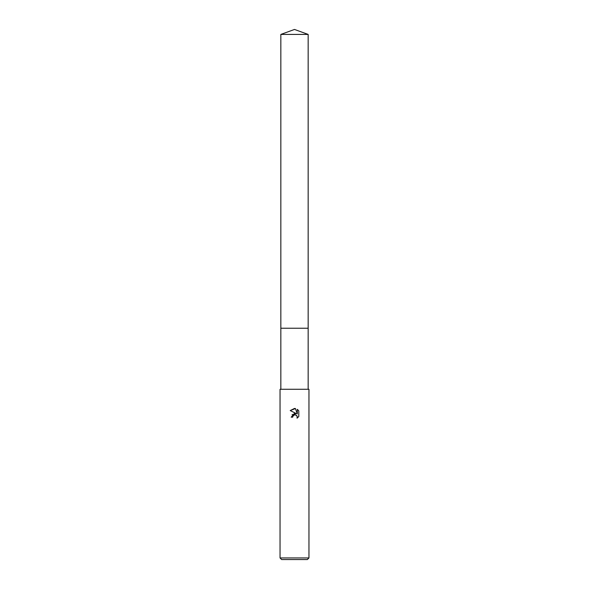 <?xml version="1.0" encoding="UTF-8"?>
<svg xmlns="http://www.w3.org/2000/svg" width="589" height="589" viewBox="0 0 589 589"><rect width="100%" height="100%" fill="white"/><g stroke="black" fill="none" stroke-linecap="round" stroke-linejoin="round"><path stroke-width="0.88" d="M280.843 34.42L308.157 34.42L294.5 29.45L280.843 34.42L280.843 328.235L308.157 328.235L308.157 389.277M292.696 417.174L292.939 416.121L292.696 417.174L291.172 417.174L294.5 413.375L296.341 413.596L290.208 410.57L294.5 408.449L295.435 408.552L297.305 413.949L297.305 409.326L298.8 410.835L298.8 416.533L297.07 418.19L297.136 416.268L295.884 415.024L294.839 414.855M294.5 557.945L308.96 557.945L308.96 389.277L280.04 389.277L280.04 557.945L294.5 557.945M280.04 557.945L281.652 559.55L307.348 559.55L308.96 557.945M297.209 416.475L297.07 418.19L298.8 416.533M296.341 413.596L292.041 414.73M292.939 416.121L294.5 414.906L292.939 416.121M295.001 414.847L296.598 415.488M296.665 415.554L296.996 415.996M298.8 410.835L297.305 409.326M295.435 408.552L290.208 410.57M280.843 389.277L280.843 328.235L308.157 328.235L308.157 34.42"/></g></svg>
